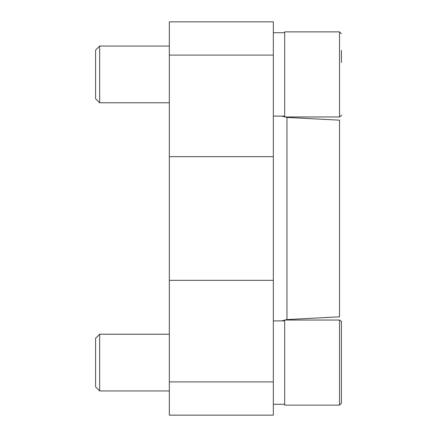 <?xml version="1.0" encoding="UTF-8"?>
<svg xmlns="http://www.w3.org/2000/svg" width="437" height="437" viewBox="0 0 437 437"><rect width="100%" height="100%" fill="white"/><g stroke="black" fill="none" stroke-linecap="round" stroke-linejoin="round"><path stroke-width="0.66" d="M169.338 381.9L169.338 415.15L273.333 415.15L273.333 381.9L169.338 381.9L169.338 21.85L273.333 21.85L273.333 381.9M281.668 320.889L286.956 319.578L339.516 316.825L339.516 120.175L286.956 117.422L281.668 116.111M341.406 386.603L341.406 321.932L341.406 403.236L339.516 405.126L339.516 320.037C341.302 321.206 341.936 321.84 341.406 321.932C341.936 321.84 341.302 321.206 339.516 320.037L284.678 320.037L284.678 405.126L339.516 405.126L341.406 403.236M169.338 390.946L99.652 390.946L99.652 334.223L169.338 334.223M99.652 390.946L95.594 386.887L95.594 338.282L99.652 334.223M341.406 62.409L341.406 50.397M284.678 116.963L284.678 31.874L339.516 31.874L341.406 33.764L339.516 31.874L339.516 116.963C341.302 115.794 341.936 115.16 341.406 115.068C341.936 115.16 341.302 115.794 339.516 116.963L284.678 116.963M169.338 102.777L99.652 102.777L99.652 46.054L169.338 46.054M99.652 102.777L95.594 98.718L95.594 50.113L99.652 46.054M273.333 55.1L169.338 55.1M273.333 156.67L169.338 156.67M273.333 280.33L169.338 280.33M286.956 319.578L286.956 117.422M284.678 320.889L273.333 320.889M284.678 404.28L273.333 404.28M284.678 32.72L273.333 32.72M284.678 116.111L273.333 116.111"/></g></svg>
